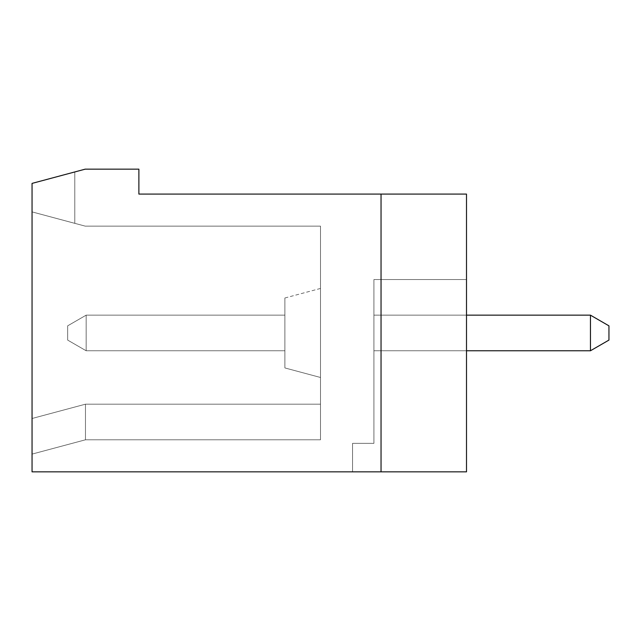 <?xml version="1.0" encoding="UTF-8"?>
<svg xmlns="http://www.w3.org/2000/svg" width="641" height="641" viewBox="0 0 641 641"><rect width="100%" height="100%" fill="white"/><g stroke="black" fill="none" stroke-linecap="round" stroke-linejoin="round"><path stroke-width="0.48" stroke-dasharray="3.21 2.4" d="M67.658 325.844L67.658 340.083L67.658 325.844L67.658 340.083L67.658 325.844L86.166 315.156L86.166 350.771L67.658 340.083L86.166 350.771L67.658 340.083L67.658 325.844L67.658 340.083L86.166 350.771L86.166 315.156L67.658 325.844L67.658 340.083L86.166 350.771L67.658 340.083L67.658 325.844L86.166 315.156L67.658 325.844L67.658 340.083L86.166 350.771L86.166 315.156L86.166 350.771L67.658 340.083L67.658 325.844L67.658 340.083L86.166 350.771L86.166 315.156L284.892 315.156L284.892 350.771L86.166 350.771L67.658 340.083L67.658 325.844L86.166 315.156L86.166 350.771L86.166 315.156L67.658 325.844L86.166 315.156L284.892 315.156L86.166 315.156L86.166 350.771L67.658 340.083L67.658 325.844L86.166 315.156L67.658 325.844L86.166 315.156L284.892 315.156L284.892 350.771L284.892 315.156L284.892 350.771L86.166 350.771L86.166 315.156L86.166 350.771L67.658 340.083L86.166 350.771L86.166 315.156L284.892 315.156L86.166 315.156L67.658 325.844L67.658 340.083L86.166 350.771L67.658 340.083L67.658 325.844L86.166 315.156L284.892 315.156L86.166 315.156L67.658 325.844L86.166 315.156L86.166 350.771L86.166 315.156L67.658 325.844L67.658 340.083L86.166 350.771L67.658 340.083L86.166 350.771L67.658 340.083L67.658 325.844L67.658 340.083L67.658 325.844L67.658 340.083L67.658 325.844L67.658 340.083L67.658 325.844L86.166 315.156L67.658 325.844L67.658 340.083L86.166 350.771L67.658 340.083L86.166 350.771L86.166 315.156L86.166 350.771L86.166 315.156L284.892 315.156L284.892 350.771L284.892 315.156L86.166 315.156L86.166 350.771L86.166 315.156L284.892 315.156L284.892 350.771L86.166 350.771L67.658 340.083L67.658 325.844L67.658 340.083L86.166 350.771L86.166 315.156L284.892 315.156L284.892 350.771L284.892 315.156L86.166 315.156L67.658 325.844L86.166 315.156L284.892 315.156L284.892 350.771L86.166 350.771L86.166 315.156L284.892 315.156L86.166 315.156L284.892 315.156L86.166 315.156L86.166 350.771L67.658 340.083L86.166 350.771L67.658 340.083L67.658 325.844L86.166 315.156L284.892 315.156L284.892 350.771L86.166 350.771L86.166 315.156L284.892 315.156L86.166 315.156L86.166 350.771L86.166 315.156L67.658 325.844L86.166 315.156L86.166 350.771L67.658 340.083L86.166 350.771L86.166 315.156L86.166 350.771L284.892 350.771L86.166 350.771L284.892 350.771L284.892 315.156L284.892 350.771L284.892 315.156L86.166 315.156L67.658 325.844L67.658 340.083L67.658 325.844L67.658 340.083L86.166 350.771L284.892 350.771L284.892 315.156L284.892 350.771L284.892 315.156L284.892 350.771L284.892 315.156L86.166 315.156L67.658 325.844L86.166 315.156L86.166 350.771L284.892 350.771L284.892 315.156L86.166 315.156L67.658 325.844L86.166 315.156L284.892 315.156L284.892 350.771L284.892 315.156L86.166 315.156L86.166 350.771L284.892 350.771L284.892 315.156L86.166 315.156L67.658 325.844L86.166 315.156L86.166 350.771L284.892 350.771L284.892 315.156L284.892 350.771L284.892 315.156L86.166 315.156L67.658 325.844M373.919 279.548L373.919 443.356L373.919 279.548L373.919 443.356L373.919 279.548L373.919 443.356L373.919 279.548L466.504 279.548L466.504 471.848L32.05 471.848L32.05 183.398L85.213 169.152L138.881 169.152L138.881 194.079L381.042 194.079L381.042 471.848L381.042 194.079L466.504 194.079L466.504 471.848L352.55 471.848L352.55 443.356L373.919 443.356L373.919 279.548L466.504 279.548L466.504 471.848L352.55 471.848L352.55 443.356L373.919 443.356L373.919 279.548L466.504 279.548L466.504 471.848L381.042 471.848L381.042 194.079L466.504 194.079L466.504 471.848L381.042 471.848L381.042 194.079L466.504 194.079L466.504 471.848L352.55 471.848L352.55 443.356L373.919 443.356L373.919 279.548L466.504 279.548L466.504 471.848L352.55 471.848L352.55 443.356L373.919 443.356L373.919 279.548L466.504 279.548L466.504 471.848L381.042 471.848L381.042 194.079L466.504 194.079L466.504 471.848L381.042 471.848L381.042 194.079L466.504 194.079L466.504 471.848L352.55 471.848L352.55 443.356L373.919 443.356L373.919 279.548L373.919 443.356L373.919 279.548L466.504 279.548L466.504 471.848L352.55 471.848L352.55 443.356L373.919 443.356L373.919 279.548L373.919 443.356L373.919 279.548L466.504 279.548L466.504 471.848L381.042 471.848L381.042 194.079L466.504 194.079L466.504 471.848L381.042 471.848L381.042 194.079L466.504 194.079L466.504 471.848L352.55 471.848L352.55 443.356L373.919 443.356L373.919 279.548L373.919 443.356L373.919 279.548L466.504 279.548L466.504 471.848L352.55 471.848L352.55 443.356L352.55 471.848L352.55 443.356L373.919 443.356L373.919 279.548L466.504 279.548L466.504 471.848L381.042 471.848L381.042 194.079L466.504 194.079L466.504 471.848L381.042 471.848L381.042 194.079L466.504 194.079L466.504 471.848L352.55 471.848L352.55 443.356L352.55 471.848L352.55 443.356L373.919 443.356L373.919 279.548L373.919 443.356L352.55 443.356L373.919 443.356L352.55 443.356L373.919 443.356L352.55 443.356L352.55 471.848L352.55 443.356L352.55 471.848L352.55 443.356L373.919 443.356L373.919 279.548L466.504 279.548L466.504 471.848L352.55 471.848L352.55 443.356L352.55 471.848L352.55 443.356L373.919 443.356L373.919 279.548L466.504 279.548L466.504 471.848L381.042 471.848L381.042 194.079L466.504 194.079L466.504 471.848L381.042 471.848L381.042 194.079L466.504 194.079L466.504 471.848L352.55 471.848L466.504 471.848L381.042 471.848L381.042 194.079L466.504 194.079L466.504 471.848L381.042 471.848L381.042 194.079L466.504 194.079L466.504 471.848L352.55 471.848L466.504 471.848L381.042 471.848L381.042 194.079L466.504 194.079L466.504 471.848L381.042 471.848L381.042 194.079L466.504 194.079L466.504 471.848L352.55 471.848L466.504 471.848L352.55 471.848L466.504 471.848L352.55 471.848L466.504 471.848L352.55 471.848L466.504 471.848L352.55 471.848L466.504 471.848L352.55 471.848L466.504 471.848L352.55 471.848L466.504 471.848L352.55 471.848L466.504 471.848L466.504 279.548L466.504 471.848L466.504 279.548L466.504 471.848L466.504 279.548L466.504 471.848L466.504 279.548L466.504 471.848L466.504 279.548L373.919 279.548L466.504 279.548L466.504 471.848L466.504 279.548L466.504 471.848L466.504 279.548L373.919 279.548L373.919 443.356L352.55 443.356L352.55 471.848L352.55 443.356L373.919 443.356L373.919 279.548L466.504 279.548L466.504 471.848L466.504 279.548L373.919 279.548L466.504 279.548L466.504 471.848L466.504 279.548L373.919 279.548L466.504 279.548L373.919 279.548L373.919 443.356L352.55 443.356L373.919 443.356L352.55 443.356L352.55 471.848L352.55 443.356L373.919 443.356L352.55 443.356L352.55 471.848L352.55 443.356L373.919 443.356L373.919 279.548L466.504 279.548L373.919 279.548L466.504 279.548L373.919 279.548L373.919 443.356L352.55 443.356L373.919 443.356L352.55 443.356L352.55 471.848L352.55 443.356L373.919 443.356L373.919 279.548L466.504 279.548L466.504 471.848L466.504 279.548L373.919 279.548M466.504 315.156L373.919 315.156L373.919 350.771L373.919 315.156L590.449 315.156L590.449 350.771L373.919 350.771L373.919 315.156L373.919 350.771L373.919 315.156L590.449 315.156L608.95 325.844L608.95 340.083L608.95 325.844L590.449 315.156L373.919 315.156L590.449 315.156L608.95 325.844L590.449 315.156L373.919 315.156L373.919 350.771L373.919 315.156L590.449 315.156L608.95 325.844L608.95 340.083L608.95 325.844L608.95 340.083L608.95 325.844L590.449 315.156L590.449 350.771L590.449 315.156L373.919 315.156L373.919 350.771L373.919 315.156L590.449 315.156L608.95 325.844L608.95 340.083L590.449 350.771L608.95 340.083L590.449 350.771L373.919 350.771L373.919 315.156L373.919 350.771L373.919 315.156L590.449 315.156L590.449 350.771L590.449 315.156L373.919 315.156L373.919 350.771L373.919 315.156L590.449 315.156L373.919 315.156L373.919 350.771L373.919 315.156L590.449 315.156L373.919 315.156L373.919 350.771L373.919 315.156L590.449 315.156L590.449 350.771L608.95 340.083L608.95 325.844L590.449 315.156L590.449 350.771L373.919 350.771L373.919 315.156L373.919 350.771L373.919 315.156L373.919 350.771L373.919 315.156L590.449 315.156L608.95 325.844L590.449 315.156L373.919 315.156L373.919 350.771L373.919 315.156L590.449 315.156L590.449 350.771L373.919 350.771L373.919 315.156L373.919 350.771L466.504 350.771M32.05 183.398L74.781 171.948L32.05 183.398L74.781 171.948L32.05 183.398L74.781 171.948L32.05 183.398L74.781 171.948L32.05 183.398L74.781 171.948L32.05 183.398L74.781 171.948L32.05 183.398L74.781 171.948L32.05 183.398L74.781 171.948L32.05 183.398L74.781 171.948L32.05 183.398L74.781 171.948L32.05 183.398L74.781 171.948L32.05 183.398L74.781 171.948L32.05 183.398L74.781 171.948L32.05 183.398L74.781 171.948L32.05 183.398L74.781 171.948L32.05 183.398L32.05 211.883L74.781 223.34L74.781 171.948L74.781 223.34L32.05 211.883L32.05 454.108L32.05 418.501L32.05 454.108L32.05 418.501L32.05 454.108L32.05 418.501L32.05 454.108L32.05 418.501L32.05 454.108L32.05 418.501L32.05 454.108L32.05 418.501L32.05 454.108L32.05 418.501L32.05 454.108L32.05 418.501L32.05 454.108L32.05 418.501L32.05 454.108L32.05 418.501L32.05 454.108L32.05 418.501L32.05 454.108L32.05 418.501L32.05 454.108L32.05 418.501L32.05 454.108L32.05 418.501L32.05 454.108L32.05 418.501L85.469 404.183L320.5 404.183L320.5 226.129L85.213 226.129L32.05 211.883L32.05 418.501L85.469 404.183L32.05 418.501L85.469 404.183L320.5 404.183L320.5 439.798L320.5 226.129L85.213 226.129L32.05 211.883L74.781 223.34L32.05 211.883L74.781 223.34L32.05 211.883L74.781 223.34L32.05 211.883L74.781 223.34L32.05 211.883L74.781 223.34L32.05 211.883L74.781 223.34L32.05 211.883L74.781 223.34L32.05 211.883L74.781 223.34L32.05 211.883L74.781 223.34L32.05 211.883L74.781 223.34L32.05 211.883L74.781 223.34L32.05 211.883L74.781 223.34L32.05 211.883L74.781 223.34L32.05 211.883L74.781 223.34L32.05 211.883L32.05 183.398M320.5 377.477L320.5 288.45L320.5 377.477L320.5 288.45L320.5 377.477L320.5 288.45L320.5 377.477L320.5 288.45L320.5 377.477L320.5 288.45L320.5 377.477L320.5 288.45L320.5 377.477L320.5 288.45L320.5 377.477L320.5 288.45L320.5 377.477L320.5 288.45L320.5 377.477L320.5 288.45L320.5 377.477L320.5 288.45L320.5 377.477L320.5 288.45L320.5 377.477L320.5 288.45L320.5 377.477L320.5 288.45L320.5 377.477L320.5 288.45L320.5 377.477L284.892 367.934L284.892 297.993L284.892 367.934L284.892 297.993L284.892 367.934L284.892 297.993L284.892 367.934L284.892 297.993L284.892 367.934L284.892 297.993L284.892 367.934L284.892 297.993L284.892 367.934L284.892 297.993L284.892 367.934L284.892 297.993L284.892 367.934L320.5 377.477L284.892 367.934L284.892 297.993L284.892 367.934L284.892 297.993L284.892 367.934L320.5 377.477L284.892 367.934L284.892 297.993L284.892 367.934L320.5 377.477L284.892 367.934L320.5 377.477L284.892 367.934L284.892 297.993L284.892 367.934L320.5 377.477L284.892 367.934L284.892 297.993L284.892 367.934L320.5 377.477L284.892 367.934L284.892 297.993L284.892 367.934L284.892 297.993L284.892 367.934L320.5 377.477L284.892 367.934M320.5 404.183L320.5 439.798L320.5 404.183L320.5 439.798L320.5 404.183L320.5 439.798L320.5 404.183L320.5 439.798L320.5 404.183L320.5 439.798L320.5 404.183L320.5 439.798L320.5 404.183L320.5 439.798L320.5 404.183L320.5 439.798L320.5 404.183L320.5 439.798L320.5 404.183L320.5 439.798L320.5 404.183L320.5 439.798L320.5 404.183L320.5 439.798L320.5 404.183L320.5 439.798L320.5 404.183L85.469 404.183L85.469 439.798L85.469 404.183L320.5 404.183L85.469 404.183L32.05 418.501L85.469 404.183L32.05 418.501L85.469 404.183L85.469 439.798L85.469 404.183L320.5 404.183L85.469 404.183L85.469 439.798L85.469 404.183L32.05 418.501L85.469 404.183L85.469 439.798L85.469 404.183L320.5 404.183L85.469 404.183L85.469 439.798L85.469 404.183L320.5 404.183L85.469 404.183L85.469 439.798L85.469 404.183L32.05 418.501L85.469 404.183L85.469 439.798L85.469 404.183L32.05 418.501L85.469 404.183L320.5 404.183L85.469 404.183L320.5 404.183L85.469 404.183L85.469 439.798L85.469 404.183L320.5 404.183L85.469 404.183L85.469 439.798L85.469 404.183L85.469 439.798L85.469 404.183L320.5 404.183L85.469 404.183L32.05 418.501L85.469 404.183L32.05 418.501L85.469 404.183L32.05 418.501L85.469 404.183L320.5 404.183L85.469 404.183L32.05 418.501L85.469 404.183L320.5 404.183L85.469 404.183L32.05 418.501L85.469 404.183L85.469 439.798L85.469 404.183L320.5 404.183L85.469 404.183L85.469 439.798L85.469 404.183L32.05 418.501L85.469 404.183L32.05 418.501L85.469 404.183L85.469 439.798L85.469 404.183L320.5 404.183L85.469 404.183L32.05 418.501L85.469 404.183L85.469 439.798L85.469 404.183L320.5 404.183L85.469 404.183L32.05 418.501L85.469 404.183L85.469 439.798L85.469 404.183L320.5 404.183M74.781 223.34L74.781 171.948L74.781 223.34M381.042 194.079L466.504 194.079L466.504 471.848L466.504 194.079L466.504 471.848L466.504 194.079L466.504 471.848L466.504 194.079L466.504 471.848L466.504 194.079L466.504 471.848L466.504 194.079L466.504 471.848L466.504 194.079L466.504 471.848L466.504 194.079L381.042 194.079L466.504 194.079L381.042 194.079L466.504 194.079L381.042 194.079L466.504 194.079L381.042 194.079L466.504 194.079L381.042 194.079L466.504 194.079L381.042 194.079L466.504 194.079L381.042 194.079L381.042 471.848M590.449 350.771L608.95 340.083L590.449 350.771L373.919 350.771L590.449 350.771L590.449 315.156L608.95 325.844L608.95 340.083L590.449 350.771L608.95 340.083L608.95 325.844L608.95 340.083L608.95 325.844L608.95 340.083L608.95 325.844L608.95 340.083L590.449 350.771L373.919 350.771L590.449 350.771L590.449 315.156L590.449 350.771L590.449 315.156L590.449 350.771L608.95 340.083L590.449 350.771L373.919 350.771L590.449 350.771L608.95 340.083L590.449 350.771L590.449 315.156L608.95 325.844L590.449 315.156L590.449 350.771L608.95 340.083L608.95 325.844L590.449 315.156L590.449 350.771L373.919 350.771L590.449 350.771L373.919 350.771L590.449 350.771L590.449 315.156L608.95 325.844L608.95 340.083L608.95 325.844L590.449 315.156L608.95 325.844L608.95 340.083L590.449 350.771L590.449 315.156L608.95 325.844L590.449 315.156L373.919 315.156L590.449 315.156L373.919 315.156L373.919 350.771L590.449 350.771L608.95 340.083L590.449 350.771L590.449 315.156L590.449 350.771L608.95 340.083L608.95 325.844L608.95 340.083L590.449 350.771L373.919 350.771L590.449 350.771L590.449 315.156L608.95 325.844L590.449 315.156L608.95 325.844L590.449 315.156L373.919 315.156L590.449 315.156L590.449 350.771L608.95 340.083L608.95 325.844L590.449 315.156L608.95 325.844L608.95 340.083L590.449 350.771L608.95 340.083L590.449 350.771L608.95 340.083L608.95 325.844L590.449 315.156L373.919 315.156L373.919 350.771L590.449 350.771L373.919 350.771L590.449 350.771L373.919 350.771L590.449 350.771L373.919 350.771L590.449 350.771L590.449 315.156L590.449 350.771L608.95 340.083L608.95 325.844L608.95 340.083L590.449 350.771L590.449 315.156L373.919 315.156L590.449 315.156L608.95 325.844L590.449 315.156L590.449 350.771L373.919 350.771L590.449 350.771L373.919 350.771L590.449 350.771L590.449 315.156L373.919 315.156L373.919 350.771L590.449 350.771L608.95 340.083L590.449 350.771L590.449 315.156L590.449 350.771L608.95 340.083L608.95 325.844L608.95 340.083L608.95 325.844L590.449 315.156L373.919 315.156L590.449 315.156M284.892 350.771L86.166 350.771L284.892 350.771L86.166 350.771L284.892 350.771L86.166 350.771L284.892 350.771L284.892 315.156L284.892 350.771L86.166 350.771L284.892 350.771L86.166 350.771L284.892 350.771L86.166 350.771L284.892 350.771L86.166 350.771L284.892 350.771L86.166 350.771L284.892 350.771L284.892 315.156L86.166 315.156L284.892 315.156L284.892 350.771L86.166 350.771L284.892 350.771M352.55 443.356L373.919 443.356L352.55 443.356L352.55 471.848L352.55 443.356M320.5 439.798L85.469 439.798L320.5 439.798L85.469 439.798L320.5 439.798L85.469 439.798L32.05 454.108L85.469 439.798L32.05 454.108L85.469 439.798L320.5 439.798L85.469 439.798L320.5 439.798L85.469 439.798L32.05 454.108L85.469 439.798L320.5 439.798L85.469 439.798L32.05 454.108L85.469 439.798L320.5 439.798L85.469 439.798L32.05 454.108L85.469 439.798L32.05 454.108L85.469 439.798L32.05 454.108L85.469 439.798L320.5 439.798L85.469 439.798L32.05 454.108M284.892 297.993L320.5 288.45"/><path stroke-width="0.96" d="M590.449 350.771L608.95 340.083L608.95 325.844L590.449 315.156L590.449 350.771L466.504 350.771M32.05 183.398L85.213 169.152L138.881 169.152L138.881 194.079L466.504 194.079L466.504 471.848L32.05 471.848L32.05 183.398M381.042 194.079L381.042 471.848M590.449 315.156L466.504 315.156"/></g></svg>
